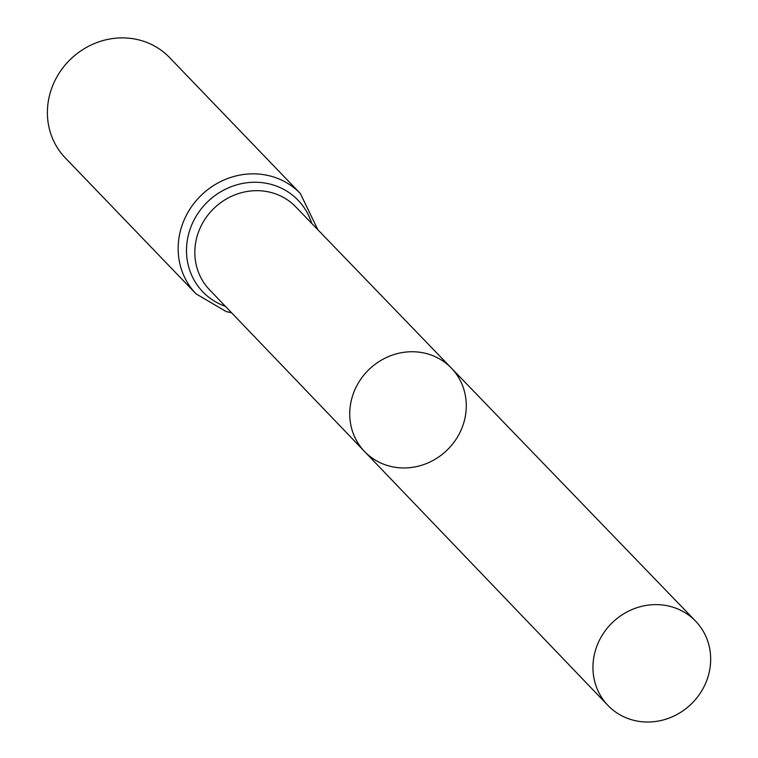 <?xml version="1.0" encoding="UTF-8"?>
<svg xmlns="http://www.w3.org/2000/svg" width="758" height="758" viewBox="0 0 758 758"><rect width="100%" height="100%" fill="white"/><g stroke="black" fill="none" stroke-linecap="round" stroke-linejoin="round"><path stroke-width="1.14" d="M389.309 466.056A60.195 56.12 136.1 0 0 456.676 438.342A60.195 56.12 136.1 0 0 451.332 368.056A60.195 56.12 136.1 0 0 369.108 369.402A60.195 56.12 136.1 0 0 364.56 451.512A60.195 56.12 136.1 0 0 389.309 466.056M196.057 293.867A72.361 67.462 136.1 0 1 201.439 195.081A72.361 67.462 136.1 0 1 300.358 193.546L169.593 57.589A72.361 67.462 136.1 0 0 70.674 59.124A72.361 67.462 136.1 0 0 65.292 157.91L196.057 293.867L226.235 311.585L231.588 312.779M364.56 451.512L209.568 289.812A59.806 55.76 136.1 0 1 214.088 208.223A59.806 55.76 136.1 0 1 295.781 206.887L451.332 368.056A60.195 56.12 136.1 0 0 369.108 369.402A60.195 56.12 136.1 0 0 364.56 451.512L607.916 705.404A60.801 56.689 136.1 0 0 632.921 720.1A60.801 56.689 136.1 0 0 700.96 692.101A60.801 56.689 136.1 0 0 695.569 621.105A60.801 56.689 136.1 0 0 670.697 606.542A60.801 56.689 136.1 0 0 602.705 634.455A60.801 56.689 136.1 0 0 607.916 705.404M311.718 223.402A66.079 61.606 136.1 0 0 207.758 201.656A66.079 61.606 136.1 0 0 225.448 306.374M300.358 193.546L317.877 229.788M451.332 368.056L695.569 621.105"/></g></svg>
